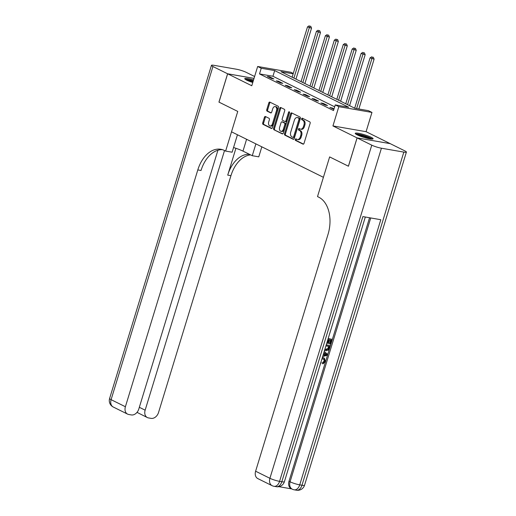 <?xml version="1.0" encoding="UTF-8"?>
<svg xmlns="http://www.w3.org/2000/svg" width="516" height="516" viewBox="0 0 516 516"><rect width="100%" height="100%" fill="white"/><g stroke="black" fill="none" stroke-linecap="round" stroke-linejoin="round"><path stroke-width="0.77" d="M295.262 139.41A0.826 0.535 -80.1 0 0 295.52 140.436L302.976 144.125A1.174 0.768 -80.1 0 0 303.111 144.17A1.174 0.768 -80.1 0 0 304.014 143.364L310.135 123.343A1.174 0.768 -80.1 0 0 309.774 121.879L302.318 118.19A0.826 0.535 -80.1 0 0 301.841 119.744L302.808 120.222A3.76 2.445 -80.1 0 1 303.963 124.898L303.453 126.562A3.76 2.445 -80.1 0 1 300.564 129.155A3.76 2.445 -80.1 0 1 300.119 129.013L299.157 128.536A0.826 0.535 -80.1 0 0 298.68 130.09L299.648 130.567A3.76 2.445 -80.1 0 1 300.802 135.237L300.293 136.908A3.76 2.445 -80.1 0 1 297.403 139.501A3.76 2.445 -80.1 0 1 296.958 139.352L295.997 138.875A0.826 0.535 -80.1 0 0 295.262 139.41M296.455 139.107A0.826 0.535 -80.1 0 0 296.416 140.591L303.498 144.099M302.776 118.416A0.826 0.535 -80.1 0 0 302.737 119.906L303.705 120.383L302.808 120.222M299.615 128.761A0.826 0.535 -80.1 0 0 299.577 130.245L300.538 130.722L299.648 130.567M253.556 79.928A9.34 1.342 17 0 0 244.758 78.638A9.34 1.342 17 0 0 246.7 80.154A9.34 1.342 17 0 0 252.769 82.489M357.182 134.857A9.34 1.342 17 0 0 366.934 138.23A9.34 1.342 17 0 0 373.094 138.798A9.34 1.342 17 0 0 371.152 137.282A9.34 1.342 17 0 0 361.393 133.908A9.34 1.342 17 0 0 355.234 133.341A9.34 1.342 17 0 0 357.182 134.857M265.469 116.532A1.174 0.768 -80.1 0 0 265.334 116.481A1.174 0.768 -80.1 0 0 264.431 117.293L262.709 122.911A1.174 0.768 -80.1 0 0 263.076 124.369L271.358 128.471A1.174 0.768 -80.1 0 0 271.493 128.516A1.174 0.768 -80.1 0 0 272.396 127.704L278.517 107.689A1.174 0.768 -80.1 0 0 278.156 106.225L269.874 102.123A1.174 0.768 -80.1 0 0 269.733 102.078A1.174 0.768 -80.1 0 0 268.83 102.89L266.759 109.676A1.174 0.768 -80.1 0 0 267.12 111.134L270.661 112.888A1.174 0.768 -80.1 0 0 270.803 112.933A1.174 0.768 -80.1 0 0 271.706 112.127L272.732 108.76A3.141 2.045 -80.1 0 1 275.151 106.593A3.141 2.045 -80.1 0 1 276.492 110.618L272.461 123.801A3.141 2.045 -80.1 0 1 270.042 125.969A3.141 2.045 -80.1 0 1 268.707 121.944L269.378 119.744A1.174 0.768 -80.1 0 0 269.017 118.287L265.469 116.532M334.665 106.812L272.945 76.258L259.509 73.923L261.238 68.254L257.665 66.487L290.805 72.246L293.269 73.466M218.984 102.116L237.753 111.424L218.984 102.129L227.64 73.801L251.776 85.746L257.665 66.487M237.457 134.76L232.123 152.207L225.627 151.078L237.753 111.424L231.516 131.819L323.403 177.31L329.64 156.916L317.514 196.577L318.798 197.215A29.934 19.479 99.9 0 1 328.015 234.393L255.614 471.218L269.913 478.3L371.765 145.157L357.104 137.901L390.244 143.661L404.905 150.917A7.185 1.032 17 0 1 406.402 152.085L304.55 485.221A7.185 1.032 -163 0 1 301.97 485.246L403.822 152.104A7.185 1.032 17 0 0 406.402 152.085M348.448 166.216L329.64 156.916L348.442 166.229L357.104 137.901M348.41 166.21L357.072 137.882L390.212 143.642L366.076 131.69L371.965 112.43L338.825 106.67L335.252 104.896L348.687 107.231L274.673 70.589L261.238 68.254M366.076 131.69L332.936 125.93L357.072 137.882M332.936 125.93L338.825 106.67M259.509 73.923L333.517 110.566L335.252 104.896M284.542 133.721A1.174 0.768 -80.1 0 0 284.903 135.179L293.185 139.281A1.174 0.768 -80.1 0 0 293.32 139.326A1.174 0.768 -80.1 0 0 294.223 138.514L300.344 118.493A1.174 0.768 -80.1 0 0 299.983 117.035L291.701 112.933A1.174 0.768 -80.1 0 0 291.566 112.888A1.174 0.768 -80.1 0 0 290.663 113.701L284.542 133.721L285.438 133.876A1.174 0.768 -80.1 0 0 285.8 135.334L293.701 139.249M282.271 133.876L273.99 129.774A1.174 0.768 -80.1 0 1 273.628 128.316L279.749 108.296A1.174 0.768 -80.1 0 1 280.652 107.483A1.174 0.768 -80.1 0 1 280.788 107.528L284.335 109.282A1.174 0.768 -80.1 0 1 284.697 110.746L282.213 118.861A1.174 0.768 -80.1 0 0 282.575 120.325L284.922 121.486A1.174 0.768 -80.1 0 0 285.064 121.531A1.174 0.768 -80.1 0 0 285.967 120.725L288.554 112.269A0.826 0.535 -80.1 0 1 289.534 112.759L283.31 133.109A1.174 0.768 -80.1 0 1 282.407 133.921A1.174 0.768 -80.1 0 1 282.271 133.876L282.555 133.928M254.027 78.387L227.64 73.801M334.071 108.753L329.905 107.412L333.878 109.379M327.499 105.496L323.21 103.374L320.965 102.987L325.261 105.109L327.499 105.496M318.559 101.072L314.27 98.949L312.032 98.556L316.321 100.684L318.559 101.072M309.619 96.647L305.33 94.525L303.092 94.131L307.381 96.26L309.619 96.647M300.68 92.222L296.39 90.094L294.152 89.707L298.442 91.829L300.68 92.222M291.746 87.797L287.451 85.669L285.213 85.282L289.508 87.404L291.746 87.797M282.807 83.373L278.517 81.244L276.279 80.857L280.569 82.979L282.807 83.373M273.867 78.942L269.578 76.82L267.34 76.433L271.629 78.555L273.867 78.942M293.165 73.801L280.943 71.679L354.956 108.321L368.392 110.656L371.965 112.43M272.945 76.258L274.673 70.589M332.143 107.799L331.956 108.424M323.21 103.374L323.016 104M314.27 98.949L314.076 99.575M305.33 94.525L305.137 95.15M296.39 90.094L296.203 90.719M287.451 85.669L287.264 86.295M278.517 81.244L278.324 81.87M269.578 76.82L269.384 77.445M297.403 139.501L298.3 139.655A3.76 2.445 -80.1 0 0 301.189 137.062L300.293 136.908M300.538 130.722A3.76 2.445 -80.1 0 1 301.699 135.398L301.189 137.062M300.564 129.155L301.46 129.316A3.76 2.445 -80.1 0 0 304.35 126.723L303.453 126.562M303.705 120.383A3.76 2.445 -80.1 0 1 304.859 125.053L304.35 126.723M292.075 113.12A1.174 0.768 -80.1 0 0 291.559 113.855L285.438 133.876M292.888 137.34A0.826 0.535 -80.1 0 0 293.617 136.804L298.99 119.228A0.826 0.535 -80.1 0 0 298.738 118.209L297.719 117.706A3.76 2.445 -80.1 0 0 297.274 117.558A3.76 2.445 -80.1 0 0 294.384 120.151L290.714 132.167A3.76 2.445 -80.1 0 0 291.869 136.837L292.888 137.34M293.088 137.372L293.785 137.495A0.826 0.535 -80.1 0 0 294.513 136.959L293.617 136.804M297.274 117.558L298.171 117.713A3.76 2.445 -80.1 0 1 298.616 117.861L299.635 118.364A0.826 0.535 -80.1 0 1 299.886 119.389L294.513 136.959M282.787 133.844L273.99 129.774M281.162 107.715A1.174 0.768 -80.1 0 0 280.639 108.45L274.518 128.471A1.174 0.768 -80.1 0 0 274.886 129.929M285.819 121.641A1.174 0.768 -80.1 0 0 285.961 121.692A1.174 0.768 -80.1 0 0 286.864 120.879L289.45 112.424L288.554 112.269M279.633 127.291A3.141 2.045 -80.1 0 0 280.975 131.316A3.141 2.045 -80.1 0 0 283.394 129.148L284.813 124.504A1.174 0.768 -80.1 0 0 284.451 123.047L282.097 121.879A1.174 0.768 -80.1 0 0 281.962 121.834A1.174 0.768 -80.1 0 0 281.059 122.647L279.633 127.291M280.975 131.316L281.871 131.47A3.141 2.045 -80.1 0 0 284.29 129.303L283.394 129.148M282.71 121.989A1.174 0.768 -80.1 0 1 282.852 121.989A1.174 0.768 -80.1 0 1 282.994 122.034L285.348 123.201A1.174 0.768 -80.1 0 1 285.709 124.659L284.29 129.303M270.042 125.969L270.939 126.123A3.141 2.045 -80.1 0 0 273.357 123.956L272.461 123.801M275.151 106.593L276.047 106.748A3.141 2.045 -80.1 0 1 277.382 110.772L273.357 123.956M270.249 102.31A1.174 0.768 -80.1 0 0 269.726 103.045L267.656 109.831A1.174 0.768 -80.1 0 0 268.017 111.288L271.184 112.862M265.843 116.713A1.174 0.768 -80.1 0 0 265.327 117.448L263.605 123.066A1.174 0.768 -80.1 0 0 263.966 124.524L271.874 128.439M358.859 108.999L374.1 59.147L370.075 57.869L354.692 108.192M356.62 108.612L371.862 58.753L372.449 57.134L373.345 57.289L372.449 57.134M370.075 57.869L371.733 56.779M373.345 57.289L374.1 59.147M349.584 105.664L365.16 54.715L361.135 53.445L345.752 103.768M347.539 104.651L362.922 54.328L363.509 52.709L364.406 52.864L363.509 52.709M361.135 53.445L362.793 52.355M364.406 52.864L365.16 54.715M340.65 101.239L356.227 50.291L352.196 49.02L336.813 99.343M338.599 100.227L353.982 49.904L354.569 48.285L355.466 48.439L354.569 48.285M352.196 49.02L353.853 47.93M355.466 48.439L356.227 50.291M331.711 96.814L347.287 45.866L343.256 44.595L327.873 94.918M329.66 95.802L345.049 45.479L345.63 43.854L346.526 44.015L345.63 43.854M343.256 44.595L344.92 43.505M346.526 44.015L347.287 45.866M322.771 92.39L338.348 41.441L334.323 40.171L318.933 90.487M320.726 91.377L336.11 41.054L336.696 39.429L337.593 39.584L336.696 39.429M334.323 40.171L335.981 39.074M337.593 39.584L338.348 41.441M372.346 139.081A9.282 1.335 17 0 0 364.277 135.702A9.282 1.335 17 0 0 355.698 133.992M356.388 134.437A8.082 1.161 -163 0 1 364.225 135.869A8.082 1.161 -163 0 1 371.526 139.062M369.978 138.869A7.482 1.077 17 0 0 357.775 135.14M245.913 79.735A8.082 1.161 -163 0 1 253.227 81.012M253.027 81.657A7.482 1.077 17 0 0 247.299 80.438M253.272 80.844A9.282 1.335 17 0 0 245.223 79.29M322.352 357.575L324.396 358.143L325.396 361.51L323.029 363.857L322.461 363.574L322.59 362.587L324.216 361.071L323.738 358.962M328.182 338.496L332.091 339.36L330.627 344.159L329.434 343.766L330.556 340.102M330.008 344.049L331.182 340.212L329.524 339.928L328.434 343.501L327.241 343.108L328.279 339.709M278.892 486.672L291.701 488.897M371.765 145.157A7.185 1.032 17 0 0 381.427 148.215L279.575 481.357L281.813 481.744L362.883 216.591L380.795 219.706L299.731 484.859A7.185 1.032 -163 0 1 290.063 481.802A7.185 5.354 116.3 0 0 292.25 489.168L291.179 488.639A7.185 5.354 -63.7 0 1 288.992 481.267L290.063 481.802L370.733 217.958M369.559 217.752L288.992 481.267M326.267 344.772L330.175 345.636L329.466 347.965L328.331 350.074L325.809 350.757L324.59 350.254M381.427 148.215L403.822 152.104M272.1 485.672A7.185 7.185 0 0 0 274.054 486.311A7.185 4.676 99.9 0 0 279.575 481.357A7.185 1.032 -163 0 1 269.913 478.3A7.185 5.354 116.3 0 0 272.1 485.672L257.8 478.59A7.185 5.354 -63.7 0 1 255.614 471.218M327.815 343.392L328.905 339.818L327.834 339.631M328.131 338.677L332.091 339.36M326.209 344.952L330.175 345.636M324.893 349.261L326.118 349.796L328.382 348.971L328.84 347.868L329.26 346.488L325.918 345.907M325.054 349.397L327.815 348.687L328.634 346.378M326.118 349.796L325.544 349.513M328.382 348.971L327.815 348.687M328.84 347.868L328.266 347.584M322.952 355.621L323.906 352.493M324.203 351.525L327.557 354.208L327.221 355.285L322.655 356.588M325.918 354.002L324.641 353.047L323.932 355.369L326.77 354.64L324.609 353.163M324.08 354.898L326.196 354.357L325.344 353.718M326.77 354.64L326.196 354.357M320.862 362.445L321.287 362.729L320.533 363.516M323.029 363.857L323.164 362.871L324.79 361.355L324.042 359.091L321.932 358.955M324.79 361.355L324.216 361.071M323.164 362.871L322.59 362.587M322.229 357.975L323.635 357.904L323.068 357.62M323.635 357.904L324.396 358.143M233.548 147.531A13.468 1.935 -163 0 1 242.978 151.111L252.272 155.709L258.768 156.838L261.825 146.828M225.627 151.078L224.337 150.446A29.934 19.479 -80.1 0 0 220.803 149.279A29.934 19.479 -80.1 0 0 197.802 169.919L125.394 406.743A7.185 5.354 116.3 0 0 127.581 414.116A7.185 5.354 116.3 0 0 128.69 414.477L131.335 414.935A7.185 5.354 116.3 0 0 138.785 409.072L217.926 150.233M254.601 76.497L246.087 72.285A7.185 1.032 17 0 0 236.425 69.221L214.03 65.332A7.185 1.032 17 0 0 211.45 65.358A7.185 1.032 17 0 0 212.947 66.525L227.608 73.782L218.945 102.11M254.033 78.374L227.608 73.782M255.891 143.887L252.272 155.709M224.525 150.537L145.144 410.175A7.185 5.354 116.3 0 0 147.331 417.547A7.185 5.354 116.3 0 0 148.44 417.908L151.085 418.366A7.185 5.354 116.3 0 0 158.535 412.503L230.942 175.679A29.934 19.479 -80.1 0 1 250.634 154.897M249.473 154.329A29.934 19.479 -80.1 0 0 227.717 175.118L235.915 148.298M222.396 149.666A29.934 19.479 -80.1 0 0 201.027 170.48L197.802 169.919M137.017 412.361L147.331 417.547M313.831 87.965L329.408 37.017L325.383 35.739L310 86.062M311.787 86.946L327.17 36.63L327.757 35.004L328.653 35.159L327.757 35.004M325.383 35.739L327.041 34.649M328.653 35.159L329.408 37.017M304.898 83.54L320.468 32.592L316.443 31.315L301.06 81.638M302.847 82.521L318.23 32.198L318.817 30.579L319.714 30.734L318.817 30.579M316.443 31.315L318.101 30.225M319.714 30.734L320.468 32.592M295.958 79.109L311.535 28.167L307.504 26.89L292.12 77.213M293.907 78.097L309.29 27.774L309.877 26.155L310.774 26.31L309.877 26.155M307.504 26.89L309.161 25.8M310.774 26.31L311.535 28.167M296.416 140.591L295.52 140.436M302.737 119.906L301.841 119.744M299.577 130.245L298.68 130.09M301.699 135.398L300.802 135.237M304.859 125.053L303.963 124.898M291.559 113.855L290.663 113.701M285.8 135.334L284.903 135.179M299.886 119.389L298.99 119.228M299.635 118.364L298.738 118.209M298.616 117.861L297.719 117.706M274.518 128.471L273.628 128.316M280.639 108.45L279.749 108.296M286.864 120.879L285.967 120.725M285.709 124.659L284.813 124.504M285.348 123.201L284.451 123.047M282.994 122.034L282.097 121.879M277.382 110.772L276.492 110.618M268.017 111.288L267.12 111.134M267.656 109.831L266.759 109.676M269.726 103.045L268.83 102.89M263.966 124.524L263.076 124.369M263.605 123.066L262.709 122.911M265.327 117.448L264.431 117.293M292.25 489.168A7.185 7.185 0 0 0 294.21 489.813A7.185 4.676 99.9 0 0 299.731 484.859L301.97 485.246A7.185 4.676 -80.1 0 1 296.448 490.2A7.185 7.185 0 0 0 304.55 485.221M284.393 481.718A7.185 1.032 -163 0 1 281.813 481.744A7.185 4.676 -80.1 0 1 276.299 486.698A7.185 7.185 0 0 0 284.393 481.718L365.322 217.017M325.551 354.956L324.977 354.673M227.717 175.118L230.942 175.679M212.947 66.525L111.095 399.668L125.394 406.743M139.333 407.298L145.144 410.175M111.095 399.668A7.185 1.032 -163 0 1 109.598 398.5A7.185 7.185 0 0 0 113.281 407.034A7.185 5.354 -63.7 0 1 111.095 399.668M246.59 139.281L242.978 151.111M293.881 137.527L292.985 137.372M285.961 121.692L285.064 121.531M282.852 121.989L281.962 121.834M294.21 489.813L296.448 490.2M274.054 486.311L276.299 486.698M324.403 350.209L324.977 350.493M211.45 65.358L109.598 398.5M113.281 407.034L127.581 414.116M136.882 412.523L137.333 412.6"/></g></svg>
